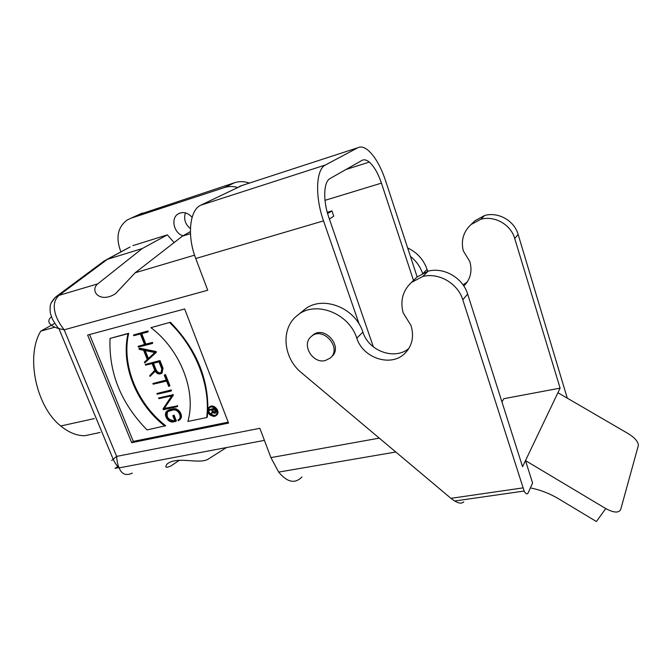 <?xml version="1.0" encoding="UTF-8"?>
<svg xmlns="http://www.w3.org/2000/svg" width="672" height="672" viewBox="0 0 672 672"><rect width="100%" height="100%" fill="white"/><g stroke="black" fill="none" stroke-linecap="round" stroke-linejoin="round"><path stroke-width="1.01" d="M325.29 360.545L330.154 358.117C342.594 348.314 322.946 325.744 311.321 336.479C301.014 344.257 312.581 364.09 325.29 360.545M207.875 409.08C208.018 377.042 195.527 348.104 170.394 322.266L150.923 327.65C180.558 349.91 196.543 391.667 187.891 421.453L206.682 417.556L207.278 417.052L207.766 411.566M170.394 322.266L150.923 327.65M165.018 426.199C136.634 404.384 120.582 365.35 128.016 333.69L110.032 338.436C108.721 372.851 121.061 403.343 147.05 429.929L165.64 425.695C137.281 403.906 121.246 364.904 128.688 333.27L110.032 338.436M128.016 333.69L128.688 333.27M151.83 342.854L145.228 344.534L140.977 333.816L147.571 332.086L147.294 331.372L133.526 334.975L133.812 335.689L140.364 333.976L144.614 344.694L138.071 346.366L138.348 347.071L152.116 343.56L151.83 342.854L152.485 342.418L145.883 344.098L141.725 333.614M152.116 343.56L152.762 343.132L152.485 342.418M144.522 344.45L138.071 346.366M147.571 332.086L148.235 331.657L147.949 330.943L133.526 334.975M147.949 330.943L147.294 331.372M145.228 344.534L145.883 344.098M148.361 358.487L145.219 350.582M147.756 359.05L144.32 350.398L154.804 352.54L147.756 359.05M147.269 359.495L144.371 362.166L144.673 362.93L155.736 352.733L155.434 351.96L138.961 348.6L139.272 349.373L143.59 350.255L147.269 359.495M138.961 348.6L139.625 348.163L156.08 351.515L155.434 351.96M155.736 352.733L156.383 352.288L156.08 351.515M144.673 362.93L156.383 352.288M153.157 384.199L166.606 381.083L168.689 386.35L169.302 386.207L164.858 374.959L164.245 375.102L166.328 380.377L152.88 383.51L153.157 384.199M166.211 380.083L152.88 383.51M169.302 386.207L169.932 385.736L165.488 374.489L164.245 375.102M165.488 374.489L164.858 374.959M157.156 394.22L170.906 391.112L170.629 390.415L156.878 393.523L157.156 394.22M170.906 391.112L171.528 390.634L171.259 389.936L156.878 393.523M171.259 389.936L170.629 390.415M163.33 409.702L177.08 406.728L176.803 406.031L164.002 408.811L172.704 395.665L172.402 394.884L158.651 397.967L158.928 398.656L171.713 395.8L163.027 408.937L163.33 409.702M158.651 397.967L172.402 394.884M172.704 395.665L173.326 395.178L173.023 394.405M164.002 408.811L173.326 395.178M176.803 406.031L164.632 408.324M177.08 406.728L177.694 406.232L177.425 405.544M173.477 421.865L175.745 421.394L173.418 415.548L172.805 415.674L174.854 420.84L173.2 421.184C168.445 422.461 163.657 414.372 167.538 411.592L173.023 410.012C177.786 408.694 182.608 416.808 178.735 419.605L178.013 420.067L178.29 420.764L179.222 420.185C183.616 417.018 178.147 407.828 172.746 409.324L167.068 410.995C162.666 414.145 168.084 423.318 173.477 421.873M179.029 419.328L178.013 420.067M174.72 420.487L173.821 420.68C167.857 419.698 165.875 416.581 167.891 411.34M172.805 415.674L173.418 415.548M175.745 421.394L176.358 420.89L174.031 415.044M179.222 420.185L179.836 419.681C184.22 416.514 178.76 407.333 173.368 408.828L169.445 409.676L167.068 410.995M159.012 361.872L161.784 368.886L161.045 372.767C158.836 373.859 156.988 373.069 155.492 370.398L152.72 363.409L159.012 361.872M161.28 372.565C159.138 373.246 157.416 372.372 156.139 369.936L153.476 363.224M149.747 375.64L150.058 376.421L155.131 371.078C157.013 373.884 159.146 374.648 161.524 373.38L162.406 368.743L159.348 361.024L145.286 364.451L145.564 365.156L152.107 363.56L154.795 370.322L149.747 375.64M161.994 373.036L163.036 368.281L159.995 360.57L145.286 364.451M159.995 360.57L159.348 361.024M150.058 376.421L155.207 371.221M214.217 409.198L215.174 411.684L214.939 412.944L212.94 412.146L211.982 409.668L214.217 409.198M215.183 412.616L213.528 411.642L212.705 409.517M210.748 414.464L212.688 412.591L215.267 413.339L215.594 411.592L214.46 408.643L208.942 409.802L209.126 410.273L211.562 409.76L212.461 412.096L210.546 413.944L210.748 414.464L212.713 412.625M214.679 408.215L208.942 409.802M215.267 413.339L216.182 411.088L215.292 408.778M215.989 414.985L214.788 415.489L210.865 414.364M210.638 414.179C208.496 411.886 208.16 409.693 209.622 407.602M214.208 416.002C208.849 415.044 207.228 412.314 209.336 407.812C213.066 404.401 219.694 412.23 215.67 415.296L214.208 416.002M214.385 416.464L216.006 415.691C220.458 412.306 213.125 403.645 209 407.417C206.674 412.39 208.463 415.414 214.385 416.464M216.006 415.691L216.594 415.178C221.038 411.793 213.713 403.141 209.597 406.913L209 407.417M228.194 422.167L133.291 441.395L131.695 442.68L87.629 335.068L184.657 308.969L228.556 423.1L131.695 442.68M133.291 441.395L89.586 334.538M111.72 460.454L116.642 456.389L259.862 428.308L270.925 457.607L278.678 472.088C287.322 482.454 295.075 484.067 301.946 476.935M179.407 460.228L170.982 465.94C165.698 468.208 164.48 467.502 167.32 463.831C177.534 455.851 199.34 464.755 208.362 459.026L226.439 447.56M183.036 235.788C173.914 233.327 170.461 218.425 178.055 213.956C182.96 211.336 187.639 212.461 192.1 217.333M190.42 228.614C185.161 224.23 183.506 218.971 185.447 212.856M373.372 346.903L328.835 217.434C322.82 200.474 323.56 181.692 330.078 178.517L362.006 160.39C364.115 159.256 366.551 159.827 369.314 162.095C374.06 166.32 378.101 173.334 381.436 183.137L413.498 280.442M327.256 212.293L331.934 210.899L328.558 213.066L327.331 212.57M329.381 219.038L333.749 216.174L331.934 210.899M54.852 327.188L40.782 331.111C25.444 355.992 36.086 406.728 60.757 425.981C68.687 432.491 76.675 435.742 84.722 435.733L100.086 432.482M40.782 331.111L54.709 323.417M117.877 466.645L115.004 468.342L118.826 467.62M237.376 187.37C232.865 186.169 228.539 186.245 224.381 187.572L131.006 218.198L126.991 220.097C118.104 226.96 115.811 236.796 120.086 249.623L120.968 251.866M138.827 214.637L234.604 182.708C239.366 181.188 244.289 181.314 249.379 183.095M130.091 246.985L107.428 259.308L142.204 248.564L167.387 234.856L132.922 245.616M167.387 234.856L174.157 242.676M190.394 231.58L182.414 236.141L135.206 272.756L115.475 293.731C99.515 303.778 89.594 290.573 97.726 283.878L59.035 295.352C54.718 299.275 53.332 304.718 54.869 311.682C56.053 317.428 59.161 323.476 64.176 329.809L58.901 328.616C51.408 326.609 45.091 321.896 51.484 316.806M242.071 185.472L200.869 205.162C189.63 209.891 186.841 235.78 195.754 258.535L207.724 290.237L64.176 329.809L116.642 456.389C116.995 461.336 117.818 465.158 119.12 467.88L119.137 467.914C121.724 474.323 126.126 476.053 132.325 473.096M417.152 276.906L385.493 180.491C380.638 166.16 374.724 155.996 367.752 149.99C364.022 147.042 360.704 146.294 357.806 147.748L325.466 164.976C316 169.193 314.782 196.325 323.526 220.886L359.276 324.366M182.414 236.141L190.453 233.654M97.726 283.878L142.204 248.564M51.223 302.845L55.432 297.209L59.035 295.352L107.428 259.308L104.219 260.921L56.12 296.663M59.69 294.84L55.432 297.209C48.762 304.592 50.618 305.953 50.039 309.935C50.459 312.799 49.652 311.825 52.45 319.15C55.432 324.391 57.582 327.541 58.901 328.616L113.165 459.203C114.836 462.907 116.827 465.814 119.129 467.914M206.682 417.556C210.773 386.434 196.232 348.138 169.756 322.686M463.831 286.02C470.45 279.359 472.466 271.236 469.862 261.66L463.285 250.824C460.832 240.509 463.403 231.756 470.996 224.574L480.808 219.274L484.63 215.502L474.928 220.752L472.92 222.709M480.808 219.274C494.516 215.351 510.804 224.498 514.71 238.459L518.129 234.419C514.282 220.618 498.196 211.604 484.63 215.502M414.725 279.25L417.018 277.024L428.182 271.144C443.873 266.927 462.874 277.864 467.645 294.067L462.79 299.804L524.16 491.03C525.84 494.13 527.218 494.668 528.276 492.652L532.585 482.992L525.487 460.589L560.112 388.13L514.71 238.459M410.424 256.41C416.136 260.912 420.176 266.549 422.537 273.311M560.112 388.13L503.849 398.689L501.95 401.923M518.129 234.419L567.277 398.16M428.182 271.144L422.755 276.494L411.457 282.425C402.805 290.615 400.033 300.737 403.133 312.791L411.046 325.567C414.296 336.806 412.146 346.181 404.569 353.69C390.676 367.34 362.905 358.033 356.765 338.125C348.835 312.606 314.437 300.056 297.083 315.664C280.417 328.549 283.097 358.067 301.552 372.809L450.929 498.33L522.9 487.897M462.79 299.804C457.926 283.374 438.648 272.252 422.755 276.494M530.393 487.914C540.313 489.88 549.704 493.508 558.566 498.792L596.408 521.539L605.749 508.561L525.487 460.589L522.556 466.712L467.645 294.067M297.083 315.664L303.946 310.094C321.149 294.638 355.102 306.961 362.88 332.144C368.752 351.154 394.792 360.578 408.92 348.398M467.233 282.013L463.067 284.886M427.736 271.27L427.048 269.413C423.595 259.56 417.127 252.412 407.652 247.976M605.749 508.561C613.788 512.862 618.778 513.164 620.71 509.477L638.4 445.309C638.165 441.63 634.813 437.766 628.362 433.709L557.92 392.708M331.447 356.866C343.862 347.088 324.282 324.576 312.673 335.286L312.304 335.614M463.747 501.841C461.916 503.765 458.892 503.488 454.675 501.026L450.929 498.33M173.2 421.184L173.821 420.68M168.823 410.164L169.445 409.676M172.746 409.324L173.368 408.828M155.492 370.398L156.139 369.936M163.036 368.281L162.406 368.743M212.94 412.146L213.528 411.642M216.182 411.088L215.594 411.592M270.925 457.607L379.285 438.127M381.436 183.137L324.988 200.34M224.381 187.572L234.604 182.708M131.006 218.198L142.346 213.032M357.806 147.748L239.602 186.278M323.526 220.886L195.754 258.535M200.869 205.162L325.466 164.976M194.552 255.158L135.206 272.756M423.587 272.807L427.048 269.413M362.88 332.144L356.765 338.125M162.162 372.91L161.524 373.38M312.673 335.286L311.321 336.479M278.678 472.088L395.791 452.004M180.096 212.965L178.055 213.956M345.979 169.495L369.314 162.095M94.307 418.597L60.757 425.981M119.12 467.88L264.415 440.37M106.428 259.678L130.082 246.977M474.928 220.752L470.996 224.574M417.018 277.024L411.457 282.425M463.823 286.012L466.88 282.526M404.569 353.69L408.089 349.675M454.675 501.001L524.16 491.03"/></g></svg>
